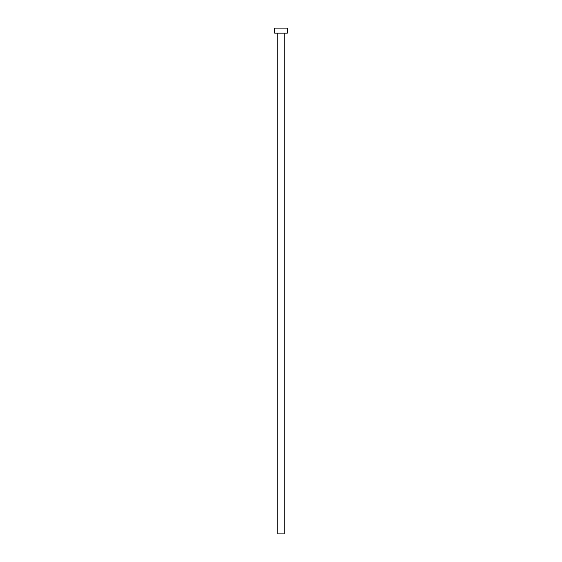 <?xml version="1.0" encoding="UTF-8"?>
<svg xmlns="http://www.w3.org/2000/svg" width="562" height="562" viewBox="0 0 562 562"><rect width="100%" height="100%" fill="white"/><g stroke="black" fill="none" stroke-linecap="round" stroke-linejoin="round"><path stroke-width="0.84" d="M284.161 33.158L284.161 533.9L277.839 533.9L277.839 33.158M287.322 33.158L274.678 33.158L274.678 28.1L287.322 28.1L287.322 33.158"/></g></svg>
